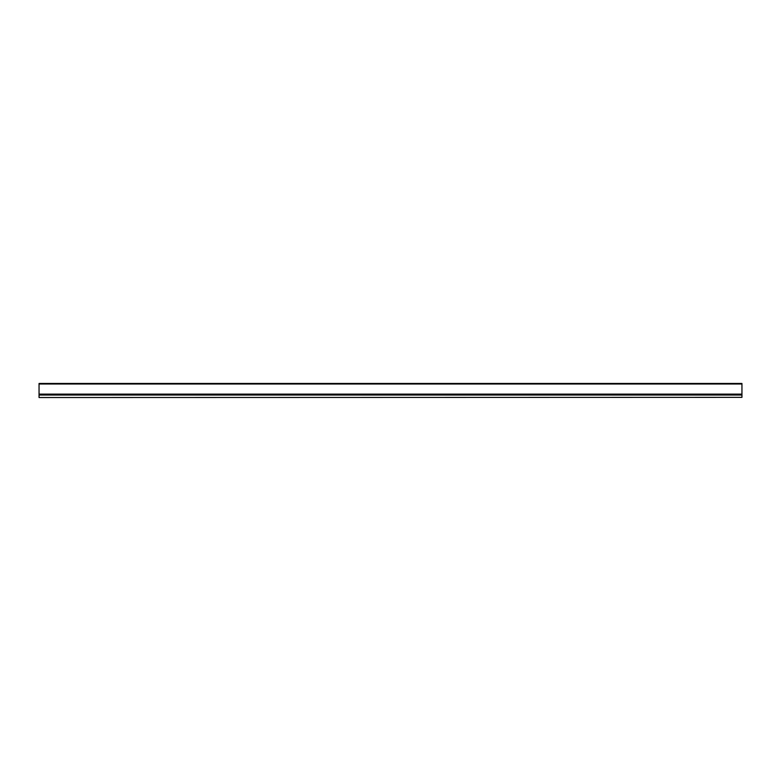 <?xml version="1.0" encoding="UTF-8"?>
<svg xmlns="http://www.w3.org/2000/svg" width="781" height="781" viewBox="0 0 781 781"><rect width="100%" height="100%" fill="white"/><g stroke="black" fill="none" stroke-linecap="round" stroke-linejoin="round"><path stroke-width="1.17" d="M741.95 397.353L39.05 397.529L741.95 397.353L741.95 395.04L39.05 395.04L39.05 397.353M39.05 395.04L741.95 395.04M741.95 383.998L39.05 383.998L39.05 383.471L741.95 383.471L741.95 394.864L39.05 394.864L39.05 394.122L741.95 394.122M39.05 383.998L39.05 394.122M741.95 394.425L39.05 394.425"/></g></svg>
